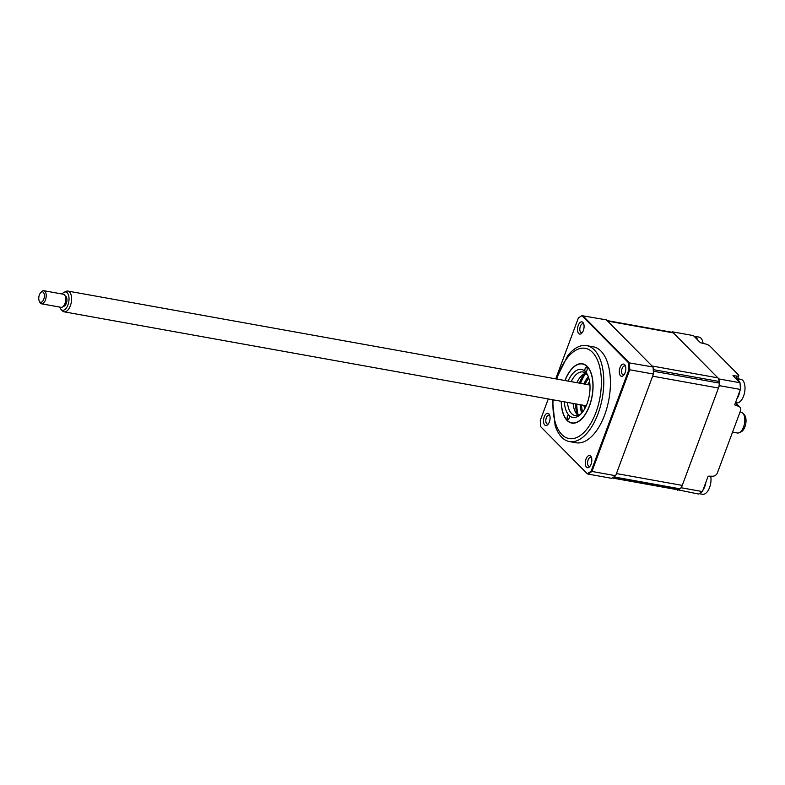 <?xml version="1.0" encoding="UTF-8"?>
<svg xmlns="http://www.w3.org/2000/svg" width="785" height="785" viewBox="0 0 785 785"><rect width="100%" height="100%" fill="white"/><g stroke="black" fill="none" stroke-linecap="round" stroke-linejoin="round"><path stroke-width="1.18" d="M614.9 476.24A6.643 3.366 100.2 0 1 614.096 476.956A84.172 42.586 100.2 0 1 613.193 477.535A6.643 3.366 100.2 0 1 612.398 477.879M607.119 320.584L672.362 332.33A6.643 3.366 100.2 0 1 673.402 332.909L717.873 377.86A6.643 3.366 100.2 0 1 719.148 381.481A84.172 42.586 100.2 0 1 719.237 383.08A6.643 3.366 100.2 0 1 718.461 388.035L682.253 485.405A6.643 3.366 100.2 0 1 679.918 488.8A84.172 42.586 100.2 0 1 679.015 489.379A6.643 3.366 100.2 0 1 677.514 489.742L612.212 477.986M718.461 388.035L652.639 376.192L616.431 473.561L682.253 485.405M653.14 368.302A6.643 3.366 100.2 0 1 653.326 369.637A84.172 42.586 100.2 0 1 653.414 371.236A6.643 3.366 100.2 0 1 653.395 372.738M606.54 320.486A6.643 3.366 100.2 0 1 607.58 321.065L652.05 366.006L717.873 377.86M676.945 489.634L698.621 494.05A84.172 42.586 -79.8 0 0 702.428 491.577L708.158 476.161L712.78 476.21A4.425 3.601 135.3 0 0 717.411 472.855L740.461 410.879A4.425 3.601 135.3 0 0 739.853 407.081A4.425 3.601 135.3 0 0 738.754 406.385L734.672 404.874L740.412 389.448A84.172 42.586 -79.8 0 0 740.019 382.746L732.974 375.623L736.997 376.074A4.425 1.276 20.4 0 0 738.763 375.701A4.425 1.276 20.4 0 0 738.371 374.828L710.072 346.224A4.425 1.276 20.4 0 0 705.107 343.84L700.426 342.721L693.381 335.597L672.323 331.81A84.172 42.586 -79.8 0 0 671.646 332.202M740.412 389.448L719.345 385.661A84.172 42.586 -79.8 0 0 718.952 378.949L672.323 331.81M740.019 382.746L718.952 378.949M677.563 490.252A84.172 42.586 -79.8 0 0 681.37 487.789L719.345 385.661M702.428 491.577L681.37 487.789M589.878 383.983A14.738 7.457 -79.8 0 0 589.123 384.876M585.394 405.629A14.738 7.457 -79.8 0 0 585.787 406.738M584.678 408.877A19.939 10.087 100.2 0 1 583.971 405.374M587.71 384.621A19.939 10.087 100.2 0 1 589.584 381.588M548.862 413.842A6.202 3.14 -79.8 0 0 544.25 416.835A6.202 3.14 -79.8 0 0 544.721 424.97A6.202 3.14 -79.8 0 0 547.714 424.675A6.202 3.14 -79.8 0 0 549.5 414.784A6.202 3.14 -79.8 0 0 548.862 413.842M549.814 415.677A4.543 2.296 -79.8 0 0 549.726 415.579A4.543 2.296 -79.8 0 0 549.009 415.186A4.543 2.296 -79.8 0 0 546.115 418.493A4.543 2.296 -79.8 0 0 546.694 423.733A4.543 2.296 -79.8 0 0 547.4 424.126A4.543 2.296 -79.8 0 0 548.322 423.939M582.872 322.409A6.202 3.14 -79.8 0 0 578.26 325.402A6.202 3.14 -79.8 0 0 578.731 333.537A6.202 3.14 -79.8 0 0 581.724 333.242A6.202 3.14 -79.8 0 0 583.5 323.351A6.202 3.14 -79.8 0 0 582.872 322.409M583.814 324.254A4.543 2.296 -79.8 0 0 583.726 324.156A4.543 2.296 -79.8 0 0 583.01 323.754A4.543 2.296 -79.8 0 0 580.115 327.07A4.543 2.296 -79.8 0 0 580.694 332.3A4.543 2.296 -79.8 0 0 581.4 332.693A4.543 2.296 -79.8 0 0 582.333 332.516M624.624 364.613A6.202 3.14 -79.8 0 0 620.013 367.606A6.202 3.14 -79.8 0 0 620.484 375.74A6.202 3.14 -79.8 0 0 623.476 375.446A6.202 3.14 -79.8 0 0 625.253 365.555A6.202 3.14 -79.8 0 0 624.624 364.613M625.566 366.458A4.543 2.296 -79.8 0 0 625.478 366.359A4.543 2.296 -79.8 0 0 624.762 365.967A4.543 2.296 -79.8 0 0 621.867 369.274A4.543 2.296 -79.8 0 0 622.446 374.504A4.543 2.296 -79.8 0 0 623.153 374.896A4.543 2.296 -79.8 0 0 624.085 374.72M590.614 456.046A6.202 3.14 -79.8 0 0 586.012 459.039A6.202 3.14 -79.8 0 0 586.483 467.173A6.202 3.14 -79.8 0 0 589.466 466.879A6.202 3.14 -79.8 0 0 591.252 456.988A6.202 3.14 -79.8 0 0 590.614 456.046M591.566 457.881A4.543 2.296 -79.8 0 0 591.478 457.783A4.543 2.296 -79.8 0 0 590.762 457.39A4.543 2.296 -79.8 0 0 587.867 460.697A4.543 2.296 -79.8 0 0 588.446 465.937A4.543 2.296 -79.8 0 0 589.152 466.329A4.543 2.296 -79.8 0 0 590.075 466.143M552.434 399.702L555.132 425.519A48.729 24.649 -79.8 0 0 561.795 437.323A48.729 24.649 -79.8 0 0 569.419 441.562L576.043 442.75A48.729 24.649 -79.8 0 0 607.119 407.248A48.729 24.649 -79.8 0 0 600.937 351.062A48.729 24.649 -79.8 0 0 593.303 346.823L586.689 345.635A48.729 24.649 -79.8 0 0 567.702 355.693L556.172 378.949M569.419 441.562A48.729 24.649 -79.8 0 0 600.496 406.051A48.729 24.649 -79.8 0 0 594.314 349.875A48.729 24.649 -79.8 0 0 586.689 345.635M577.014 414.382A29.909 15.131 100.2 0 1 575.64 403.882M579.379 383.119A29.909 15.131 100.2 0 1 584.325 373.758M565.082 380.548A29.909 15.131 100.2 0 1 582.45 364.004A29.909 15.131 100.2 0 1 587.131 366.605A29.909 15.131 100.2 0 1 590.919 401.076A29.909 15.131 100.2 0 1 571.853 422.87A29.909 15.131 100.2 0 1 567.172 420.269A29.909 15.131 100.2 0 1 561.354 401.312M555.731 378.87L578.388 317.954A83.985 42.488 100.2 0 1 581.92 315.668L606.403 319.868L653.041 367.007L628.5 362.748A83.985 42.488 100.2 0 1 628.893 369.637L591.134 471.177A83.985 42.488 100.2 0 1 587.229 473.718L540.649 426.638A83.985 42.488 100.2 0 1 540.286 420.397L548.264 398.947M653.041 367.007A84.172 42.586 100.2 0 1 653.444 374.043L615.636 475.71L591.939 471.451A84.172 42.586 100.2 0 1 587.955 474.052L611.643 478.32A84.172 42.586 100.2 0 0 615.636 475.71M653.444 374.043L629.747 369.784L591.939 471.451L591.134 471.177M581.92 315.668L628.5 362.748M628.893 369.637L629.747 369.784A84.172 42.586 100.2 0 0 629.344 362.748L582.706 315.609M587.229 473.718L587.955 474.052M568.085 381.088A24.364 12.325 100.2 0 1 585.286 371.57A2.218 1.119 -79.8 0 0 585.63 371.766A2.218 1.119 -79.8 0 0 586.925 370.5A2.218 1.119 -79.8 0 0 586.415 367.409A2.218 1.119 -79.8 0 0 585.11 368.665A2.218 1.119 -79.8 0 0 585.286 371.57A24.364 12.325 100.2 0 1 587.759 375.289A24.364 12.325 100.2 0 1 587.131 403.529A24.364 12.325 100.2 0 1 580.772 414.137A24.364 12.325 100.2 0 1 569.017 415.304A2.218 1.119 -79.8 0 0 568.674 415.108A2.218 1.119 -79.8 0 0 567.378 416.374A2.218 1.119 -79.8 0 0 567.889 419.465A2.218 1.119 -79.8 0 0 569.194 418.209A2.218 1.119 -79.8 0 0 569.017 415.304A24.364 12.325 100.2 0 1 564.346 401.841M588.21 376.349A22.147 11.206 -79.8 0 0 582.951 371.972A22.147 11.206 -79.8 0 0 571.195 381.647M576.838 382.668A22.147 11.206 100.2 0 1 585.649 373.209M567.467 402.411A22.147 11.206 -79.8 0 0 575.111 415.579A22.147 11.206 -79.8 0 0 581.557 413.312M578.064 415.363A22.147 11.206 100.2 0 1 573.109 403.421M561.236 401.282A30.124 15.239 -79.8 0 0 571.931 423.105A30.124 15.239 -79.8 0 0 589.496 405.914A30.124 15.239 -79.8 0 0 587.298 366.507A30.124 15.239 -79.8 0 0 564.964 380.529M581.773 413.057A24.364 12.325 100.2 0 1 580.144 404.687M583.883 383.934A24.364 12.325 100.2 0 1 588.328 376.653M582.647 411.978A24.364 12.325 100.2 0 1 581.459 404.923M585.198 384.169A24.364 12.325 100.2 0 1 588.77 377.977M578.26 415.294A30.566 15.464 100.2 0 1 576.798 404.089M580.527 383.335A30.566 15.464 100.2 0 1 585.816 373.336M710.71 476.191A11.961 6.054 100.2 0 1 707.697 491.184A11.961 6.054 100.2 0 1 702.575 494.275L699.249 493.677M705.921 482.176A11.961 6.054 100.2 0 1 702.909 490.282M735.722 378.399A11.961 6.054 100.2 0 1 735.996 378.439L740.814 379.302A11.961 6.054 100.2 0 1 744.308 383.198A11.961 6.054 100.2 0 1 741.599 399.889A11.961 6.054 100.2 0 1 736.575 402.852L735.496 402.656L739.853 407.081M739.931 390.744A11.961 6.054 100.2 0 1 736.909 398.849M735.996 378.439A11.961 6.054 100.2 0 1 739.431 382.148M693.969 336.196A11.961 6.054 100.2 0 1 694.244 336.235L699.062 337.099A11.961 6.054 100.2 0 1 702.918 342.348A11.961 6.054 100.2 0 1 703.085 343.359M694.244 336.235A11.961 6.054 100.2 0 1 697.679 339.944M742.787 413.165L744.239 414.647A9.263 4.69 100.2 0 1 745.75 423.772A9.263 4.69 100.2 0 1 741.158 431.809L739.274 432.692A10.548 5.338 -79.8 0 0 744.504 423.557A10.548 5.338 -79.8 0 0 742.787 413.165L742.787 413.165A10.548 5.338 -79.8 0 0 741.128 412.233L740.039 412.037M732.562 432.113L737.39 432.986A10.548 5.338 -79.8 0 0 739.274 432.692M64.115 292.255L65.989 291.372A10.548 5.338 100.2 0 1 67.883 291.078A10.548 5.338 100.2 0 1 69.541 292.01A10.548 5.338 100.2 0 1 70.866 304.168A10.548 5.338 100.2 0 1 64.144 311.831A10.548 5.338 100.2 0 1 62.476 310.899L61.024 309.418A9.263 4.69 -79.8 0 0 67.922 304.982A9.263 4.69 -79.8 0 0 67.235 292.815A9.263 4.69 -79.8 0 0 64.115 292.255A9.263 4.69 -79.8 0 0 62.093 294.002M63.3 306.366A5.318 2.689 -79.8 0 0 66.607 302.382A5.318 2.689 -79.8 0 0 65.911 296.357A5.318 2.689 -79.8 0 0 65.184 295.906M39.78 301.823A5.318 2.689 -79.8 0 0 43.734 299.271A5.318 2.689 -79.8 0 0 43.342 292.295A5.318 2.689 -79.8 0 0 40.771 292.54A5.318 2.689 -79.8 0 0 39.25 301.018A5.318 2.689 -79.8 0 0 39.78 301.823M40.771 292.54L41.703 291.618A6.643 3.366 100.2 0 1 43.872 290.725A6.643 3.366 100.2 0 1 44.922 291.304A6.643 3.366 100.2 0 1 45.756 298.967A6.643 3.366 100.2 0 1 41.517 303.805A6.643 3.366 100.2 0 1 40.467 303.216A6.643 3.366 100.2 0 1 39.8 302.205L39.25 301.018M41.517 303.805L61.073 307.318A6.643 3.366 -79.8 0 0 65.312 302.49A6.643 3.366 -79.8 0 0 64.478 294.826A6.643 3.366 -79.8 0 0 63.428 294.238L43.872 290.725M59.739 307.082A9.263 4.69 -79.8 0 0 61.024 309.418L61.024 309.418M679.015 489.379L613.193 477.535M679.918 488.8L614.096 476.956M719.237 383.08L653.414 371.236M719.148 381.481L653.326 369.637M673.402 332.909L607.58 321.065M736.104 378.458L736.997 376.074M738.754 406.385L735.378 402.97M585.62 407.072A17.721 8.969 100.2 0 1 585.306 405.619M589.044 384.866A17.721 8.969 100.2 0 1 589.839 383.61M553.062 399.82A45.854 23.197 -79.8 0 0 561.854 434.576A45.854 23.197 -79.8 0 0 595.943 412.429A45.854 23.197 -79.8 0 0 592.449 352.298A45.854 23.197 -79.8 0 0 556.801 379.057M738.763 375.701L737.635 378.733M586.218 405.786L64.144 311.831M589.957 385.023L67.883 291.078"/></g></svg>
